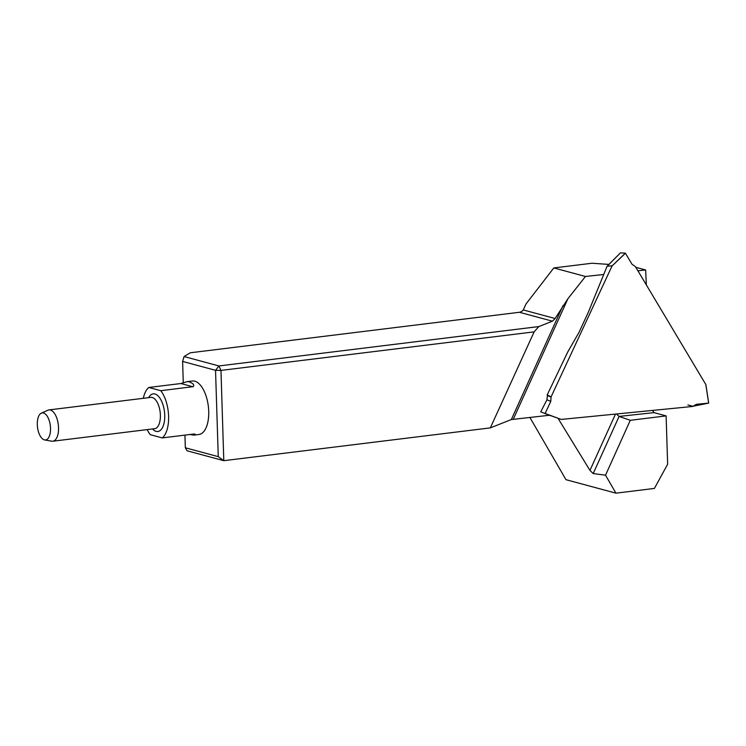 <?xml version="1.0" encoding="UTF-8"?>
<svg xmlns="http://www.w3.org/2000/svg" width="746" height="746" viewBox="0 0 746 746"><rect width="100%" height="100%" fill="white"/><g stroke="black" fill="none" stroke-linecap="round" stroke-linejoin="round"><path stroke-width="1.12" d="M529.856 417.378L565.981 479.687L615.944 493.162L654.401 488.425L667.642 464.236L666.122 415.895L654.009 412.631L652.545 410.421M637.905 270.789L645.626 269.959L635.825 267.31M645.626 269.959L646.353 284.935M183.283 382.829L182.611 361.437L184.057 356.551L218.904 365.95L538.826 326.571L552.441 321.181L519.403 312.276L190.323 352.774L184.057 356.551M187.078 381.663L192.347 381.01A26.94 12.775 83 0 1 208.321 406.197A26.94 12.775 83 0 1 198.93 434.498L193.662 435.142L195.377 434.358L194.352 433.958L162.255 437.911A26.94 12.775 -97 0 0 168.596 416.212A26.94 12.775 -97 0 0 160.772 390.699L193.279 386.642L193.811 385.234L192.813 383.686L189.148 381.747L187.078 381.663L180.886 383.528L148.799 387.472A26.94 12.775 -97 0 0 143.484 397.59A26.94 12.775 -97 0 0 143.325 398.308M549.42 415.261L511.327 419.56L490.327 427.878L534.136 331.858L220.965 370.408L223.8 460.683L187.022 450.77L185.325 447.777L184.933 435.114M185.325 447.777L218.252 456.655L215.538 370.314L182.611 361.437M218.252 456.655L223.8 460.683L490.327 427.878M615.944 493.162L605.528 475.202L593.191 473.57L589.955 470.409L558.055 418.357M666.122 415.895L630.286 420.306L619.087 416.436L593.191 473.57M605.528 475.202L630.286 420.306M616.485 413.983L619.087 416.436M519.403 312.276A6.388 5.52 -74.9 0 0 523.291 309.944L525.995 304.004L553.812 267.935L591.979 263.245L608.941 264.42M523.291 309.944L555.099 318.514L567.93 298.689L585.47 276.477L553.812 267.935M585.47 276.477L603.719 274.5M555.099 318.514L552.441 321.181M534.136 331.858L538.826 326.571M218.904 365.95L220.965 370.408L215.538 370.314L218.904 365.95M189.997 434.498L193.662 435.132M147.176 429.603A26.94 12.775 -97 0 0 150.282 434.676L162.255 437.911M148.799 387.472L160.772 390.699M41.338 413.153L47.912 410.216A15.769 7.479 83 0 1 48.966 409.918A15.769 7.479 83 0 1 58.309 424.66A15.769 7.479 83 0 1 52.817 441.222A15.769 7.479 83 0 1 51.726 441.184L44.629 439.926A13.624 6.462 -97 0 0 50.327 425.64A13.624 6.462 -97 0 0 41.338 413.153A13.624 6.462 -97 0 0 37.3 424.642A13.624 6.462 -97 0 0 44.629 439.926M696.372 404.313L708.653 403.101L705.828 384.544L635.387 266.574L632.011 264.252L625.428 253.23L612.046 265.977L551.061 396.909L550.781 401.376L545.074 413.61L561.281 419.429L692.708 406.458L696.372 404.313M607.076 266.285L620.467 252.838L607.002 266.453L588.342 312.182L578.952 332.492L567.837 351.795L547.21 394.886L551.061 396.909M561.281 419.429L540.719 411.885L546.949 399.772L547.405 395.566L551.126 397.114M705.828 384.544L708.653 403.101M612.046 265.977L625.344 253.155L620.467 252.838M607.113 266.257L612.093 265.781M547.21 394.886L547.405 395.566M687.877 404.938L692.847 406.29L708.7 403.092L705.893 384.647M550.548 415.662L549.149 415.289M654.009 412.631L619.04 416.427M567.93 298.689L513.304 419.177M615.487 414.077L589.955 470.409M511.327 419.56L562.95 305.692M148.65 397.655A18.958 8.989 83 0 1 160.707 399.455A18.958 8.989 83 0 1 163.766 424.269A18.958 8.989 83 0 1 152.501 428.95M52.817 441.222L154.664 428.68A15.769 7.479 -97 0 0 160.157 412.118A15.769 7.479 -97 0 0 150.813 397.385L48.966 409.918M180.886 383.528L192.869 386.754M550.781 401.376L546.949 399.772"/></g></svg>
